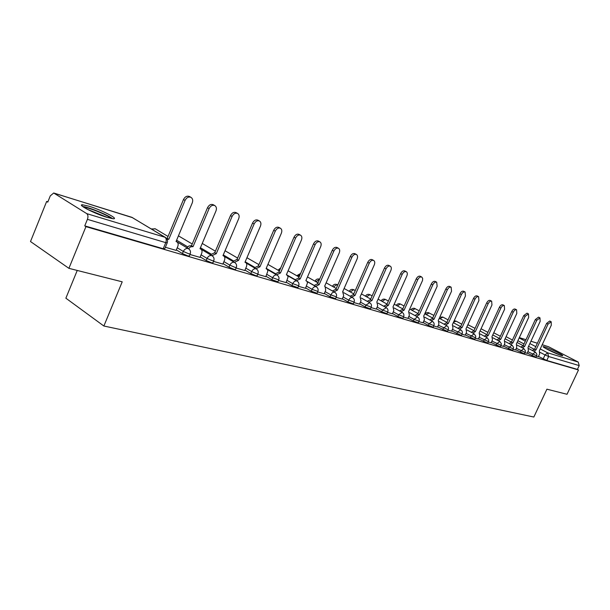 <?xml version="1.0" encoding="UTF-8"?>
<svg xmlns="http://www.w3.org/2000/svg" width="610" height="610" viewBox="0 0 610 610"><rect width="100%" height="100%" fill="white"/><g stroke="black" fill="none" stroke-linecap="round" stroke-linejoin="round"><path stroke-width="0.91" d="M527.2 353.129L536.03 357.231M515.58 349.705L524.539 353.876M503.593 346.183L512.69 350.414M491.233 342.553L500.474 346.854M478.476 338.802L487.87 343.171M465.316 334.928L474.854 339.373M451.713 330.933L461.412 335.447M437.652 326.8L447.519 331.39M423.119 322.522L428.312 325.366L433.153 327.196M408.082 318.1L413.336 320.997L418.292 322.85M392.512 313.517L397.834 316.468L402.913 318.359M376.385 308.774L381.768 311.779L386.976 313.7M359.671 303.856L365.115 306.914L370.461 308.873M342.332 298.755L347.845 301.874L353.327 303.871M324.337 293.456L329.918 296.635L335.546 298.671M305.648 287.958L311.298 291.199L317.078 293.273M286.22 282.239L291.938 285.541L297.886 287.668M266.006 276.284L271.801 279.662L277.924 281.828M244.968 270.093L250.832 273.539L255.979 275.75L257.145 275.75M223.054 263.634L228.986 267.157L234.248 269.422L235.498 269.422M200.194 256.894L206.203 260.508L211.586 262.818L212.921 262.818M176.336 249.864L182.413 253.562L187.933 255.933L189.367 255.925M89.075 206.241L82.472 204.785C76.685 204.464 94.924 213.82 107.154 217.404L113.483 218.761C118.988 218.952 101.229 209.87 89.075 206.241M544.738 346.907L543.296 346.61C541.116 346.564 556.167 353.998 561.223 355.439L562.588 355.721C564.646 355.699 549.816 348.386 544.738 346.907M47.893 201.811L46.657 201.445L47.755 202.146L50.287 195.863L53.703 193.004L86.742 213.63L164.99 237.26L131.928 217.343L54.145 193.195M77.241 270.443L65.872 298.191L103.868 326.014L122.221 281.82L68.907 268.339L85.941 226.638L578.493 369.965L567.025 394.274L546.903 389.188L533.841 417.034L103.868 326.014M68.907 268.339L30.5 241.537L46.657 201.445M542.206 344.726L548.512 346.716L578.219 362.05L579.21 365.603L577.418 369.401L546.774 360.472L538.485 356.438M577.418 369.401L578.493 369.965M167.292 242.666L165.767 242.65L87.413 219.348L84.752 225.868L85.941 226.638M87.413 219.348C88.313 216.695 88.092 214.796 86.742 213.63M165.363 247.279L176.122 250.374M189.969 254.492L199.996 257.374M213.523 261.4L222.863 264.077M236.093 268.019L244.793 270.512M257.74 274.363L265.838 276.681M278.518 280.455L286.052 282.613M298.481 286.303L305.488 288.309M317.673 291.931L324.185 293.799M336.133 297.344L342.187 299.075M353.907 302.56L359.534 304.161M371.032 307.577L376.256 309.064M387.548 312.419L392.39 313.799M403.477 317.093L407.96 318.367M418.857 321.6L423.004 322.774M433.718 325.954L437.545 327.036M448.075 330.162L451.606 331.161M461.961 334.234L465.209 335.149M475.404 338.176L478.385 339.015M488.412 341.989L491.141 342.751M501.016 345.687L503.502 346.381M513.223 349.263L515.633 349.972L516.769 347.136L516.365 344.01L528.649 317.497L528.458 313.891L525.195 316.315L512.865 342.957L510.463 344.292M525.065 352.74L527.116 353.304M536.556 356.103L538.401 356.614M84.752 225.868L163.221 248.727L164.753 248.727M176.099 250.428L177.807 246.371C178.547 244.252 178.181 242.719 176.709 241.766L176.054 241.522L192.264 202.863C193.141 200.316 192.691 198.463 190.915 197.312C188.528 196.534 186.584 197.571 185.066 200.415L168.779 239.333L167.117 239.204M166.431 238.22L167.231 238.396L183.48 199.531C184.99 196.694 186.942 195.657 189.329 196.443L189.519 196.55M168.779 239.333L167.231 238.396M199.973 257.428L201.651 253.455C202.383 251.381 202.047 249.887 200.637 248.964L200.011 248.735L215.978 210.946C216.847 208.452 216.436 206.645 214.728 205.54C212.448 204.8 210.564 205.822 209.093 208.605L193.057 246.646L190.518 246.859L188.528 248.75M186.973 247.82L188.963 245.929L191.494 245.716L207.507 207.728C208.978 204.952 210.854 203.931 213.142 204.67L213.302 204.762M193.057 246.646L191.494 245.716M222.841 264.13L224.495 260.249C225.22 258.213 224.907 256.749 223.55 255.864L222.963 255.651L238.693 218.685C239.555 216.237 239.173 214.484 237.534 213.416C235.353 212.715 233.538 213.721 232.09 216.436L216.298 253.646L211.952 255.681M210.397 254.759L214.743 252.723L230.504 215.574C231.945 212.859 233.76 211.853 235.948 212.554L236.093 212.631M216.298 253.646L214.743 252.723M83.883 207.347C87.817 207.004 108.671 215.521 111.15 218.464M107.551 217.526L87.146 209.215M112.614 218.708C108.435 215.139 88.267 206.897 82.647 206.493M546.034 348.668L559.301 354.776M560.201 355.104L545.203 348.203M244.77 270.558L246.394 266.761C247.119 264.763 246.829 263.337 245.525 262.483L244.976 262.277L260.462 226.104C261.316 223.71 260.966 221.994 259.395 220.965C257.298 220.302 255.552 221.3 254.134 223.954L238.579 260.356L234.4 262.33M232.845 261.415L237.023 259.448L252.555 223.092C253.958 220.439 255.712 219.447 257.809 220.111L257.931 220.179M238.579 260.356L237.023 259.448M265.815 276.726L267.828 271.175L267.439 269.612L266.09 268.636L281.355 233.226C282.201 230.87 281.873 229.2 280.371 228.209C278.358 227.576 276.665 228.559 275.285 231.16L259.952 266.791L255.933 268.713M254.385 267.805L258.404 265.891L273.699 230.305C275.079 227.713 276.772 226.729 278.785 227.362L278.892 227.416M259.952 266.791L258.404 265.891M286.037 282.659L288.019 277.214L287.661 275.682L286.38 274.744L301.416 240.058C302.255 237.755 301.95 236.123 300.501 235.163C298.572 234.56 296.933 235.536 295.583 238.075L280.478 272.967L276.612 274.835M275.064 273.943L278.93 272.083L294.005 237.229C295.354 234.697 296.994 233.721 298.923 234.324L300.501 235.163M280.478 272.967L278.93 272.083M305.473 288.355L307.44 283.017L307.097 281.523L305.877 280.615L320.692 246.631C321.523 244.366 321.249 242.772 319.853 241.842C318.001 241.278 316.415 242.239 315.088 244.724L300.204 278.907L296.475 280.722M294.927 279.837L298.656 278.03L313.517 243.886C314.836 241.4 316.422 240.447 318.283 241.011L319.853 241.842M300.204 278.907L298.656 278.03M324.169 293.837L325.702 290.337L325.077 286.425L324.627 286.265L339.236 252.952C340.06 250.725 339.8 249.17 338.466 248.27C336.682 247.729 335.142 248.682 333.845 251.114L319.175 284.626L315.576 286.387M314.036 285.518L317.627 283.757L332.275 250.283C333.571 247.851 335.111 246.905 336.895 247.446L338.466 248.27M319.175 284.626L317.627 283.757M342.172 299.113L343.689 295.682L342.683 291.702L357.086 259.029C357.902 256.848 357.666 255.323 356.377 254.454C354.662 253.943 353.159 254.881 351.894 257.26L337.429 290.124L333.96 291.839M325.87 287.272L332.427 290.962L335.896 289.262L350.331 256.444C351.604 254.057 353.091 253.127 354.814 253.638L356.377 254.454M337.429 290.124L335.896 289.262M359.519 304.199L361.013 300.829L360.075 296.94L374.273 264.892C375.081 262.75 374.868 261.255 373.625 260.417C371.97 259.921 370.522 260.851 369.271 263.185L355.012 295.415L351.657 297.093M350.125 296.239L353.48 294.569L367.716 262.369C368.966 260.035 370.415 259.113 372.069 259.608L373.625 260.417M355.012 295.415L353.48 294.569M376.24 309.102L377.712 305.801L376.843 301.988L390.842 270.535C391.643 268.43 391.445 266.974 390.248 266.158C388.654 265.685 387.243 266.6 386.023 268.896L371.963 300.524L368.714 302.156M367.189 301.317L370.438 299.678L384.475 268.087C385.695 265.8 387.106 264.885 388.7 265.358L390.248 266.158M371.963 300.524L370.438 299.678M392.375 313.837L393.824 310.589L393.015 306.861L406.824 275.979C407.617 273.913 407.442 272.487 406.283 271.694C404.743 271.244 403.378 272.151 402.173 274.393L388.303 305.442L385.169 307.043M383.652 306.205L386.786 304.611L400.633 273.6C401.837 271.351 403.202 270.451 404.743 270.901L406.283 271.694M388.303 305.442L386.786 304.611M407.945 318.397L409.379 315.21L408.624 311.565L422.532 280.478L422.669 278.335L421.754 277.039C420.267 276.612 418.94 277.504 417.758 279.708L404.079 310.193L401.037 311.756M399.527 310.932L402.57 309.369L416.226 278.915C417.408 276.711 418.742 275.827 420.221 276.254L421.754 277.039M404.079 310.193L402.57 309.369M422.989 322.812L424.407 319.678L423.706 316.102L437.149 286.311L436.699 282.194C435.265 281.789 433.969 282.674 432.81 284.839L419.314 314.783L416.363 316.315M414.869 315.492L417.812 313.967L431.285 284.054C432.444 281.889 433.74 281.012 435.174 281.416L436.699 282.194M419.314 314.783L417.812 313.967M437.53 327.074L438.925 323.994L438.277 320.494L451.537 291.222L451.133 287.18C449.745 286.799 448.487 287.661 447.343 289.788L434.03 319.213L431.171 320.715M429.684 319.899L432.536 318.405L445.834 289.018C446.97 286.891 448.236 286.021 449.623 286.41L451.133 287.18M434.03 319.213L432.536 318.405M451.591 331.192L452.971 328.172L452.368 324.733L465.453 295.964L465.094 291.999C463.752 291.633 462.517 292.495 461.404 294.577L448.258 323.498L445.491 324.97M444.004 324.162L446.772 322.698L459.894 293.814C461.015 291.725 462.243 290.871 463.585 291.237L465.094 291.999M448.258 323.498L446.772 322.698M465.194 335.187L466.558 332.206L465.994 328.843L478.919 300.547L478.591 296.666C477.295 296.315 476.097 297.161 474.992 299.213L462.022 327.646L459.33 329.08M457.858 328.287L460.55 326.853L473.497 298.45C474.603 296.399 475.8 295.553 477.096 295.911L478.591 296.666M462.022 327.646L460.55 326.853M478.37 339.046L479.712 336.118L479.193 332.816L491.95 304.992L491.66 301.18C490.402 300.837 489.235 301.675 488.153 303.696L475.35 331.657L472.735 333.068M471.271 332.282L473.878 330.872L486.666 302.941C487.748 300.928 488.915 300.089 490.173 300.433L491.66 301.18M475.35 331.657L473.878 330.872M491.126 342.789L492.453 339.907L491.973 336.667L504.569 309.293L504.317 305.549C503.097 305.229 501.954 306.052 500.894 308.035L488.252 335.538L485.705 336.926M484.248 336.148L486.788 334.768L499.415 307.287C500.482 305.313 501.618 304.481 502.838 304.809L504.317 305.549M488.252 335.538L486.788 334.768M503.486 346.411L504.798 343.575L504.363 340.395L516.8 313.456L516.578 309.781C515.397 309.476 514.276 310.292 513.231 312.244L500.749 339.305L498.279 340.662M496.83 339.9L499.3 338.542L511.767 311.504C512.812 309.552 513.925 308.736 515.107 309.049L516.578 309.781M500.749 339.305L499.3 338.542M509.022 343.529L511.424 342.195L523.738 315.583L527.002 313.159L528.458 313.891M512.865 342.957L511.424 342.195M527.109 353.335L528.382 350.59L528.016 347.517L540.147 321.417L539.987 317.871L536.792 320.273L524.615 346.495L522.274 347.807M520.848 347.052L523.189 345.74L535.351 319.548L538.538 317.147L539.987 317.871M524.615 346.495L523.189 345.74M538.394 356.644L539.652 353.937L539.316 350.918L551.303 325.214L551.165 321.729L548.047 324.108L536.015 349.926L533.742 351.215M532.324 350.468L534.596 349.187L546.613 323.384L549.732 321.02L551.165 321.729M536.015 349.926L534.596 349.187M536.693 355.805L527.863 351.703M531.943 355.63L532.606 354.204L535.405 352.084L528.809 348.63M525.21 352.427L516.251 348.264M520.368 352.252L521.047 350.803L523.906 348.661L517.188 345.123M513.376 348.95L504.272 344.719M508.443 348.767L509.121 347.296L512.049 345.13L505.217 341.516M501.161 345.359L491.919 341.059M496.136 345.176L496.83 343.674L499.826 341.486L492.857 337.787M488.564 341.653L479.178 337.284M483.44 341.463L484.134 339.945L487.215 337.726L480.108 333.944M475.564 337.826L466.017 333.388M470.325 337.635L471.034 336.087L474.191 333.845L466.947 329.972M462.128 333.876L452.422 329.362M456.783 333.685L457.5 332.107L460.741 329.835L453.352 325.87M448.243 329.789L438.376 325.206M442.791 329.598L443.516 327.997L446.833 325.694L439.291 321.623M433.893 325.572L429.051 323.742L423.851 320.898M428.312 325.366L429.051 323.742L432.459 321.409L424.758 317.231M419.039 321.195L414.083 319.335L408.822 316.445M413.336 320.997L414.083 319.335L417.591 316.979L409.714 312.686M403.667 316.674L398.589 314.775L393.267 311.84M397.834 316.468L398.589 314.775L402.196 312.389L394.136 307.974M387.739 311.985L382.539 310.055L377.148 307.066M381.768 311.779L382.539 310.055L386.344 307.699M371.231 307.127L365.893 305.16L360.441 302.11M365.115 306.914L365.893 305.16L369.713 302.712L361.265 298.023M354.113 302.087L348.638 300.082L343.117 296.978M347.845 301.874L349.743 298.458L351.2 297.535L352.572 297.604L343.903 292.762M336.346 296.856L330.719 294.813L325.13 291.649M329.918 296.635L332.137 292.899L333.35 292.221L334.776 292.304L325.877 287.295M317.894 291.427L312.106 289.338L306.449 286.105M311.298 291.199L312.106 289.338C313.151 287.333 314.455 286.448 316.01 286.685L316.46 286.891M298.709 285.777L292.762 283.65L287.035 280.348M291.938 285.541L292.762 283.65C293.822 281.606 295.164 280.707 296.78 280.951L287.661 275.69M278.762 279.898L272.632 277.725L266.837 274.363M271.801 279.662L272.632 277.725C273.715 275.644 275.095 274.729 276.78 274.988L267.378 269.513M257.992 273.783L256.825 273.783L251.678 271.564L245.815 268.125M250.832 273.539L251.678 271.564C252.784 269.429 254.21 268.507 255.956 268.781L246.234 263.07M236.352 267.409L235.109 267.409L229.848 265.137L223.908 261.621M228.986 267.157L229.848 265.137C230.969 262.963 232.44 262.025 234.263 262.315L224.152 256.314M213.797 260.76L212.463 260.76L207.072 258.442L201.064 254.843M206.203 260.508L207.072 258.442C208.223 256.215 209.741 255.262 211.639 255.575L212.356 255.933M190.251 253.821L188.825 253.821L183.305 251.45L177.22 247.767M182.413 253.562L183.305 251.45C184.472 249.177 186.05 248.209 188.025 248.537L188.825 248.949M543.174 358.909L545.027 354.944L540.079 352.359M533.956 349.149L528.565 346.327M524.02 343.948L517.882 340.738M519.156 337.978L525.301 341.181M529.854 343.552L535.786 346.64M540.231 348.958L547.635 352.809L578.219 362.05M548.512 346.716L542.191 344.749M530.936 341.226L537.372 343.224L530.929 341.249M525.988 339.717L519.316 337.643M318.023 282.857L315.134 280.943C316.186 279.151 317.68 278.564 319.625 279.205M315.957 281.713L319.61 279.22M314.112 285.404L307.005 281.37M299.144 276.917L297.139 275.484L300.661 273.433M297.878 276.353L300.532 273.73M295.087 279.616L286.875 274.927M279.517 270.726L278.457 269.811L280.768 267.836M279.121 270.81L280.249 269.025M275.301 273.593L266.212 268.362M254.728 267.325L245.182 261.781M233.302 260.79L223.275 254.911M210.984 253.973L200.438 247.729M187.712 246.859L176.603 240.21M155.642 229.032L154.948 228.697L151.974 229.329M259.12 264.221L259.624 263.055M332.435 286.349L332.496 286.22C333.609 284.359 335.157 283.825 337.139 284.618L333.388 286.883M349.194 291.313L349.248 291.298C350.346 289.475 351.863 288.957 353.808 289.735L350.209 291.877M179.149 236.23L178.41 235.895M337.231 284.679L337.78 284.977M353.892 289.788L355.264 290.543M369.98 294.721L366.442 296.712M385.711 299.609L385.253 299.365L382.135 301.386M400.732 304.215L400.305 303.986L397.301 305.907M415.265 308.668L411.971 310.284M429.333 312.976L426.161 314.531M442.951 317.154L439.909 318.641M456.15 321.195L453.52 322.202M468.945 325.115L467.74 325.016M481.359 328.92L487.901 332.358M81.641 205.501L82.121 205.646M163.221 248.727L165.767 242.65C166.614 240.172 166.355 238.38 164.99 237.26L165.867 237.717M546.774 360.472L548.626 356.507L545.027 354.944L547.635 352.809L548.626 356.507L579.21 365.603M53.878 193.057L132.667 217.709M168.543 239.265L166.987 238.327M185.066 200.415L183.48 199.531M192.829 246.577L191.273 245.647M209.093 208.605L207.507 207.728M216.077 253.577L214.522 252.662M232.09 216.436L230.504 215.574M238.365 260.287L236.81 259.38M254.134 223.954L252.555 223.092M259.753 266.73L258.198 265.83M275.285 231.16L273.699 230.305M280.287 272.914L278.732 272.022M295.583 238.075L294.005 237.229M300.021 278.854L298.473 277.977M315.088 244.724L313.517 243.886M318.992 284.573L317.452 283.703M333.845 251.114L332.275 250.283M337.254 290.07L335.721 289.209M351.894 257.26L350.331 256.444M354.845 295.37L353.32 294.516M369.271 263.185L367.716 262.369M371.803 300.471L370.278 299.632M386.023 268.896L384.475 268.087M388.151 305.396L386.633 304.565M402.173 274.393L400.633 273.6M403.927 310.147L402.425 309.323M417.758 279.708L416.226 278.915M419.169 314.737L417.667 313.921M432.81 284.839L431.285 284.054M433.893 319.175L432.399 318.367M447.343 289.788L445.834 289.018M448.121 323.46L446.642 322.659M461.404 294.577L459.894 293.814M461.892 327.608L460.42 326.815M474.992 299.213L473.497 298.45M475.22 331.619L473.757 330.833M488.153 303.696L486.666 302.941M488.122 335.508L486.666 334.73M500.894 308.035L499.415 307.287M500.627 339.267L499.178 338.504M513.231 312.244L511.767 311.504M512.751 342.919L511.31 342.164M525.195 316.315L523.738 315.583M524.501 346.457L523.075 345.71M536.792 320.273L535.351 319.548M535.908 349.896L534.49 349.149M548.047 324.108L546.613 323.384M82.007 205.936L82.472 204.785M189.252 256.185L190.145 254.08C190.953 251.823 190.381 250.031 188.444 248.705L176.137 241.324M168.04 236.466L155.359 228.864L151.341 228.948M212.821 263.055L213.691 260.996C214.491 258.785 213.935 257.031 212.028 255.727L200.942 249.154M235.399 269.643L236.261 267.63C237.038 265.457 236.497 263.733 234.629 262.46M257.054 275.956L257.9 273.989C258.671 271.854 258.137 270.169 256.299 268.918M277.84 282.018L278.678 280.089C279.433 278 278.907 276.338 277.1 275.118M258.785 264.565L258.991 264.099M297.81 287.844L298.633 285.953C299.373 283.894 298.862 282.27 297.078 281.073M317.009 293.44L317.818 291.588C318.55 289.567 318.039 287.973 316.293 286.791L307.15 281.606M335.477 298.831L336.278 297.009C336.994 295.026 336.499 293.456 334.776 292.304M353.259 304.016L354.052 302.232C354.761 300.28 354.265 298.74 352.572 297.604M370.4 309.011L371.177 307.265C371.871 305.343 371.383 303.826 369.713 302.712M386.915 313.83L387.685 312.114C388.372 310.223 387.891 308.729 386.244 307.638L378.002 303.086M402.859 318.473L403.614 316.788C404.293 314.935 403.82 313.464 402.196 312.389M418.246 322.964L418.994 321.31C419.657 319.48 419.192 318.039 417.591 316.979M433.108 327.296L433.847 325.671C434.503 323.872 434.038 322.454 432.459 321.409M447.473 331.482L448.205 329.888C448.853 328.119 448.396 326.716 446.833 325.694M461.373 335.538L462.09 333.967C462.723 332.221 462.273 330.841 460.741 329.835M474.816 339.457L475.808 336.262L474.191 333.845M487.832 343.247L488.816 340.106L487.215 337.726M500.436 346.922L501.412 343.834L499.826 341.486M512.659 350.491L513.612 347.441L512.049 345.13M524.508 353.945L525.454 350.941L523.906 348.661M535.999 357.292L536.93 354.334L535.405 352.084M192.226 243.985L178.425 235.856M202.245 243.451L215.399 251.175M225.052 250.748L237.618 258.06M246.92 257.725L258.937 264.648M267.92 264.404L279.41 270.97M288.088 270.802L299.091 277.039M307.478 276.94L318.016 282.872M326.137 282.827L336.24 288.477M344.101 288.492L353.792 293.867M361.41 293.928L370.712 299.068M372.123 295.888L369.904 294.676C368.021 293.913 366.541 294.409 365.451 296.163M378.101 299.167L387.03 304.07M388.379 301.043L385.459 299.449C383.652 298.709 382.203 299.167 381.12 300.829M394.197 304.215L402.783 308.896M404.079 306.006L400.495 304.062C398.757 303.345 397.346 303.772 396.271 305.343M409.745 309.079L417.995 313.555M419.238 310.787L414.091 308.202L412.131 308.546L410.926 309.72M424.758 313.769L432.696 318.054M433.893 315.408L428.197 312.534L426.298 312.846L425.109 313.959M439.269 318.298L446.909 322.4M448.06 319.861L442.761 317.025L439.795 317.131M453.306 322.667L460.664 326.609M461.77 324.169L455.967 321.081L454.168 320.776M466.886 326.891L473.97 330.673M475.045 328.332L467.885 324.711M480.032 330.978L486.864 334.608M492.773 334.936L499.354 338.42M493.757 332.785L500.353 336.255M505.111 338.763L511.47 342.111M506.071 336.69L512.43 340.029M517.082 342.469L523.212 345.687M164.639 249.002L167.178 242.933C168.002 240.63 167.415 238.792 165.432 237.435L131.623 217.198M525.995 339.694L519.331 337.62M176.709 241.766L176.099 241.4M190.915 197.312L189.329 196.443M200.637 248.964L200.057 248.628M214.728 205.54L213.142 204.67M223.55 255.864L223.008 255.544M237.534 213.416L235.948 212.554M245.525 262.483L245.014 262.178M259.395 220.965L257.809 220.111M266.616 268.827L266.128 268.552M280.371 228.209L278.785 227.362M306.342 280.791L305.907 280.539M325.077 286.425L324.657 286.197M343.11 291.854L342.713 291.633"/></g></svg>

